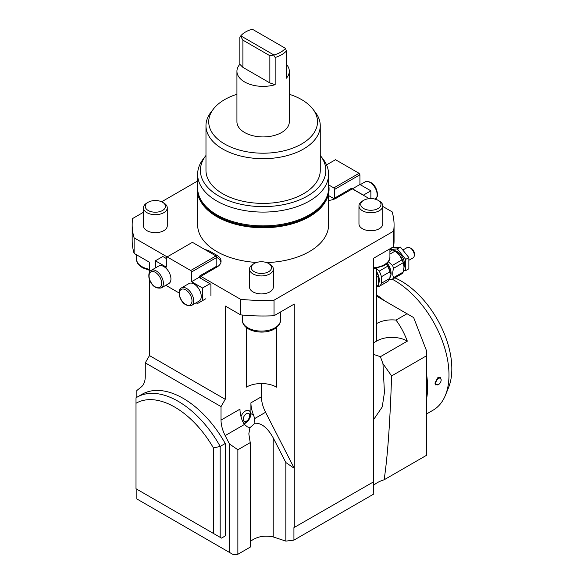<?xml version="1.0" encoding="UTF-8"?>
<svg xmlns="http://www.w3.org/2000/svg" width="584" height="584" viewBox="0 0 584 584"><rect width="100%" height="100%" fill="white"/><g stroke="black" fill="none" stroke-linecap="round" stroke-linejoin="round"><path stroke-width="0.88" d="M436.416 384.579A3.738 2.161 -60 0 1 436.883 380.031A3.738 2.161 -60 0 1 440.591 378.425A3.738 2.161 -60 0 1 441.154 379.972A3.738 2.161 -60 0 1 438.504 384.557A3.738 2.161 -60 0 1 436.416 384.579M435.533 384.871L434.934 383.031L437.949 377.483L440.489 377.556L441.154 379.972M426.429 414.034L433.007 410.231A77.139 44.537 -120 0 0 445.395 395.317L448.497 387.732A71.642 41.362 -120 0 0 451.834 368.781A71.642 41.362 -120 0 0 394.85 277.845M445.395 395.317A77.139 44.537 -120 0 0 448.986 374.913A77.139 44.537 -120 0 0 392.317 279.262M426.429 399.602A77.139 44.537 -120 0 0 427.605 387.265A77.139 44.537 -120 0 0 426.429 373.556M384.33 300.651A77.139 44.537 -120 0 0 376.76 295.066M137.028 397.186L142.08 394.273A82.14 47.428 60 0 1 183.15 398.339A82.14 47.428 60 0 1 225.242 443.49L225.242 535.929L221.518 538.112L136.006 488.742L136.006 403.274A77.38 44.676 60 0 1 174.733 407.092A77.38 44.676 60 0 1 213.452 447.986L220.19 446.41A82.14 47.428 -120 0 0 178.098 401.259A82.14 47.428 -120 0 0 137.028 397.186A82.14 47.428 -120 0 0 136.006 397.806L136.006 403.274M213.452 533.455L213.452 447.986M412.479 258.113L409.019 260.201L413.07 257.887A5.95 3.438 -120 0 0 414.304 255.164A5.95 3.438 -120 0 0 410.099 247.871A5.95 3.438 -120 0 0 409.639 247.638A5.95 3.438 -120 0 0 407.121 247.579L403.011 249.952M414.304 255.164L414.304 253.222A3.57 2.059 -120 0 0 411.778 248.842L410.099 247.871M403.529 270.786L405.719 270.596L408.858 268.779L408.858 257.559L400.441 247.083L392.017 247.835L389.915 249.054M400.441 247.083L397.303 248.901L389.915 249.558M408.858 257.559L405.719 259.369L397.303 248.901M405.719 270.596L405.719 259.369M394.426 250.682A10.359 5.979 60 0 1 397.303 251.667A10.359 5.979 60 0 1 404.026 267.348M390.229 274.896L389.805 278.4L381.389 283.262L381.389 276.736L389.805 271.881L390.229 273.925A11.906 6.877 -120 0 0 389.105 268.414A11.906 6.877 -120 0 0 386.579 263.8M376.76 271.845A11.906 6.877 60 0 1 378.162 274.728A11.906 6.877 60 0 1 378.447 283.992M376.987 286.759L379.206 286.364L387.623 281.51A13.688 7.906 60 0 0 389.805 278.4M386.36 263.99L387.623 266.246L379.206 271.107L376.76 268.808M387.623 266.246A13.688 7.906 60 0 1 388.929 269.041A13.688 7.906 60 0 1 389.805 271.881M381.389 276.736A13.688 7.906 -120 0 0 380.512 273.903A13.688 7.906 -120 0 0 379.206 271.107M379.206 286.364A13.688 7.906 -120 0 0 381.389 283.262M389.915 249.667L392.798 249.821L389.915 251.485M389.915 254.106L395.069 251.127L399.405 254.989L402.062 259.829L392.463 265.37L388.345 261.778M404.033 266.924L403.194 272.071L393.594 277.612C392.47 275.159 392.47 272.049 393.594 268.29L403.194 262.749L404.033 266.924A13.096 7.563 -120 0 0 399.405 254.989A13.096 7.563 -120 0 0 394.777 250.886L393.937 250.405A14.286 8.249 60 0 1 395.069 251.127M389.141 279.904L392.463 279.225L402.062 273.684A14.286 8.249 60 0 0 403.194 272.071M387.272 263.114A11.906 6.877 60 0 1 389.966 277.612M392.463 279.225A14.286 8.249 -120 0 0 393.594 277.612M393.594 268.29A14.286 8.249 -120 0 0 392.463 265.37M402.062 259.829A14.286 8.249 60 0 1 403.194 262.749M392.798 249.821A14.286 8.249 60 0 1 393.937 250.405M376.76 286.89L377.578 286.416A13.096 7.563 60 0 0 378.447 285.182L376.76 286.153M376.76 277.247L378.447 276.276L378.447 285.182M376.76 273.02L377.578 274.035L376.76 274.509M377.578 274.035A13.096 7.563 60 0 1 378.447 276.276M376.76 296.278L413.647 317.572L426.429 350.517L426.429 455.359L384.119 479.792C387.564 457.25 390.061 422.626 391.601 375.935L426.429 355.831M229.446 552.406L233.593 554.8L237.863 554.274L237.863 449.76L229.446 443.964L229.446 552.406L136.853 498.948L136.853 489.224M229.446 443.964L225.168 435.598L244.484 424.451L242.652 421.517A25.002 14.432 60 0 1 241.039 416.757A25.002 14.432 60 0 1 239.973 409.158L221.029 420.093A25.002 14.432 -120 0 0 222.095 427.692A25.002 14.432 -120 0 0 225.168 435.598M221.029 420.093L221.029 406.603L225.242 399.31L225.242 306.001L240.601 314.864L240.601 299.315L200.823 276.356L200.823 278.422M149.475 279.67L149.475 355.576L145.27 362.861L221.029 406.603M145.27 362.861L145.27 376.351A25.002 14.432 -120 0 1 144.204 382.717A25.002 14.432 -120 0 1 141.131 387.082L136.853 390.506L136.853 397.295M225.242 535.929A82.14 47.428 60 0 1 224.219 536.55L221.518 538.112M293.927 527.622L373.672 481.778L373.395 258.369L393.616 246.696L393.616 231.147L274.042 300.176L274.042 315.732L294.263 304.052L294.263 468.324L285.846 462.535L285.846 541.112L293.927 540.127L293.927 527.622M373.541 481.851L373.775 494.027L293.927 540.127M373.395 354.335L380.396 356.7L382.958 363.664L384.433 392.506L382.235 406.946L373.395 419.911M382.958 363.664L391.601 375.935M384.119 479.792C379.483 481.238 375.979 483.114 373.599 485.421M285.846 541.112L273.217 536.922C264.216 535.075 256.551 536.616 250.229 541.543M237.863 449.76L250.229 442.621L250.229 547.135L237.863 554.274M149.475 355.576L225.242 399.31M407.004 313.739L395.996 320.098A21.425 12.373 0 0 0 376.76 323.499L376.76 340.99L373.395 342.939M380.396 356.7L407.333 341.151L407.063 340.45C403.96 332.522 400.266 325.733 395.996 320.098M294.263 527.622L294.263 468.324L265.574 412.275A25.002 14.432 -120 0 1 262.501 404.362A25.002 14.432 -120 0 1 261.435 396.762L261.435 383.542M250.229 442.621L248.835 433.868L249.916 427.714L254.901 423.261C261.391 422.816 267.494 427.685 273.217 437.869L285.846 462.535M243.929 423.758A7.738 4.468 -60 0 0 250.916 413.647L250.916 402.843A25.002 14.432 -120 0 0 251.981 410.435A25.002 14.432 -120 0 0 253.595 415.202L254.668 418.567L254.901 423.261M407.333 341.151L407.063 340.99A21.425 12.373 0 0 0 376.76 340.99M249.916 427.714L247.273 426.802L244.484 424.451M252.31 29.2L285.459 48.341A24.813 14.33 180 0 1 273.933 54.991L240.783 35.85A24.813 14.33 180 0 1 252.31 29.2M285.459 48.341L286.379 50.99A26.192 15.118 0 0 1 275.152 57.473L275.152 84.687A26.192 15.118 180 0 1 244.601 81.95A26.192 15.118 180 0 1 236.929 71.255A26.192 15.118 180 0 1 239.856 64.306L239.856 37.091L240.579 36.106L242.915 40.15L269.852 55.706L273.933 54.991M273.896 55.341L275.152 57.473M239.856 64.306L242.915 67.372L242.915 40.15M242.915 67.372L269.852 82.921L275.152 84.687M269.852 55.706L269.852 82.921M286.379 64.306A26.192 15.118 180 0 1 289.306 71.255A26.192 15.118 180 0 1 286.379 78.205L286.379 50.99M289.306 71.255L289.306 121.8A26.192 15.118 180 0 1 273.144 135.773A26.192 15.118 180 0 1 244.601 132.495A26.192 15.118 180 0 1 236.929 121.8L236.929 71.255M192.136 283.218A10.118 5.84 60 0 1 200.261 291.671A10.118 5.84 60 0 1 199.151 301.059L191.574 305.432A10.118 5.84 -120 0 0 193.399 298.38A10.118 5.84 -120 0 0 184.559 287.591A10.118 5.84 -120 0 0 181.456 287.905L189.033 283.532A10.118 5.84 60 0 1 192.136 283.218M161.936 265.749A10.118 5.84 60 0 1 169.98 274.246A10.118 5.84 60 0 1 168.849 283.561L161.272 287.934A10.118 5.84 -120 0 0 163.126 281.021A10.118 5.84 -120 0 0 154.358 270.122A10.118 5.84 -120 0 0 151.154 270.407L158.731 266.034A10.118 5.84 60 0 1 161.936 265.749M165.827 285.306L179.011 292.92M196.129 302.804L197.458 303.57L202.509 300.651L202.509 288.014L209.977 283.707L199.034 277.385L199.983 275.736L216.817 266.143L216.817 257.398L215.978 255.938L190.727 270.523L191.567 271.976L216.817 257.398A14.527 8.388 180 0 1 220.956 262.26M199.034 277.385L191.567 281.7L202.509 288.014M191.567 281.7L191.567 271.976M190.727 270.523L167.155 256.909L192.406 242.331L215.978 255.938M166.316 258.5L162.834 256.493L155.373 260.8L166.316 267.122L166.316 257.398L167.155 256.909L134.116 237.841L134.116 253.39L149.475 262.26L149.475 272.159M155.373 260.8L155.373 267.976M205.875 298.709L202.509 300.651M210.926 295.796L210.926 284.255L209.977 283.707M349.655 189.457L350.495 189.939M350.553 189.909L349.714 189.42M326.536 164.892L335.515 159.709L359.087 173.317L333.829 187.902L334.668 189.355L359.926 174.777L359.087 173.317M328.595 195.567L333.829 198.589L351.51 188.26L363.401 195.129L370.869 190.815L359.926 184.5L359.926 174.777M370.869 190.815L370.869 198.582M334.668 198.107L334.668 189.355M333.829 187.902L328.712 184.945M359.926 184.5L352.459 188.807L351.51 188.26M328.595 200.436A14.527 8.388 180 0 0 336.355 198.107L352.349 188.873L369.292 198.655M382.776 206.437L392.119 211.831A130.955 75.606 0 0 1 394.069 224.833A130.955 75.606 0 0 1 393.616 231.147M376.76 268.348L376.76 323.499M197.18 189.019A65.941 38.069 0 0 0 197.18 189.165A65.941 38.069 0 0 0 292.679 223.197A65.941 38.069 0 0 0 329.062 189.165A65.941 38.069 0 0 0 329.062 189.019M197.64 184.354A65.941 38.069 0 0 0 197.18 188.873A65.941 38.069 0 0 0 292.679 222.906A65.941 38.069 0 0 0 329.062 188.873A65.941 38.069 0 0 0 328.595 184.354M197.64 185.683L197.472 187.26A65.7 37.931 0 0 0 292.569 222.781A65.7 37.931 0 0 0 328.763 187.26L328.595 185.683M328.595 174.287L328.595 188.077A65.474 37.799 180 0 1 292.467 221.869A65.474 37.799 180 0 1 216.817 214.802A65.474 37.799 180 0 1 197.64 188.077L197.64 174.287A65.474 37.799 0 0 0 216.817 201.02A65.474 37.799 0 0 0 288.175 209.218A65.474 37.799 0 0 0 328.595 174.287A65.474 37.799 0 0 0 322.894 158.855L320.382 155.621A62.729 36.215 180 0 1 298.694 200.232A62.729 36.215 180 0 1 218.766 196.012A62.729 36.215 180 0 1 205.86 155.621A62.729 36.215 180 0 1 205.977 155.468M201.268 202.363A65.474 37.799 0 0 0 216.817 216.686A65.474 37.799 0 0 0 292.467 223.752A65.474 37.799 0 0 0 324.967 202.363M167.272 207.824L167.272 225.811A11.906 6.877 180 0 1 163.79 230.665A11.906 6.877 180 0 1 150.811 232.155A11.906 6.877 180 0 1 143.467 225.811L143.467 207.824A11.906 6.877 0 0 0 150.811 214.175A11.906 6.877 0 0 0 163.79 212.686A11.906 6.877 0 0 0 167.272 207.824A11.906 6.877 0 0 0 163.79 202.969L162.527 202.239A10.118 5.84 180 0 1 162.527 210.496A10.118 5.84 180 0 1 148.212 210.496A10.118 5.84 180 0 1 148.212 202.239A10.118 5.84 180 0 1 162.527 202.239M146.949 202.969L148.212 202.239L146.949 202.969A11.906 6.877 0 0 0 143.467 207.824M273.341 269.063L273.341 287.043A11.906 6.877 180 0 1 269.852 291.905A11.906 6.877 180 0 1 256.88 293.394A11.906 6.877 180 0 1 249.529 287.043L249.529 269.063A11.906 6.877 0 0 0 256.88 275.414A11.906 6.877 0 0 0 269.852 273.925A11.906 6.877 0 0 0 273.341 269.063A11.906 6.877 0 0 0 269.852 264.202L268.589 263.472A10.118 5.84 180 0 1 268.589 271.735A10.118 5.84 180 0 1 254.281 271.735A10.118 5.84 180 0 1 254.281 263.472A10.118 5.84 180 0 1 268.589 263.472M253.018 264.202L254.281 263.472L253.018 264.202A11.906 6.877 0 0 0 249.529 269.063M382.776 205.882L382.776 223.862A11.906 6.877 180 0 1 379.286 228.724A11.906 6.877 180 0 1 366.314 230.213A11.906 6.877 180 0 1 358.963 223.862L358.963 205.882A11.906 6.877 0 0 0 366.314 212.233A11.906 6.877 0 0 0 379.286 210.744A11.906 6.877 0 0 0 382.776 205.882A11.906 6.877 0 0 0 379.286 201.02L378.023 200.29A10.118 5.84 180 0 1 378.023 208.554A10.118 5.84 180 0 1 363.715 208.554A10.118 5.84 180 0 1 363.715 200.29A10.118 5.84 180 0 1 378.023 200.29M362.452 201.02L363.715 200.29L362.452 201.02A11.906 6.877 0 0 0 358.963 205.882M276.59 327.463L276.59 387.163A21.425 12.373 0 0 0 246.28 387.163L246.28 327.463M204.969 249.587A14.527 8.388 180 0 1 210.422 251.565L216.817 255.259A14.527 8.388 180 0 1 221.073 261.187A14.527 8.388 180 0 1 216.817 267.122L200.823 276.356M240.601 299.315A130.955 75.606 0 0 0 274.042 300.176M134.116 253.39A130.955 75.606 0 0 1 132.167 240.389L132.167 224.833A130.955 75.606 0 0 1 132.626 218.526L143.467 212.269M161.637 201.779L197.64 180.989M132.167 224.833A130.955 75.606 0 0 0 134.116 237.841M197.64 193.676L197.64 224.833A65.474 37.799 0 0 0 216.817 251.565A65.474 37.799 0 0 0 256.661 262.457M266.611 262.581A65.474 37.799 0 0 0 328.595 224.833L328.595 193.676M289.306 94.279A54.392 31.405 180 0 1 301.578 99.594A54.392 31.405 180 0 1 312.776 108.982A54.392 31.405 180 0 1 293.964 147.664A54.392 31.405 180 0 1 224.657 144.007A54.392 31.405 180 0 1 213.467 108.982A54.392 31.405 180 0 1 236.929 94.279M213.467 108.982L210.955 112.223A57.144 32.989 0 0 0 205.977 125.691A57.144 32.989 0 0 0 222.716 149.015A57.144 32.989 0 0 0 284.985 156.169A57.144 32.989 0 0 0 320.258 125.691A57.144 32.989 0 0 0 315.28 112.223L312.776 108.982M205.977 125.691L205.977 170.404A57.144 32.989 0 0 0 222.716 193.735A57.144 32.989 0 0 0 284.985 200.881A57.144 32.989 0 0 0 320.258 170.404L320.258 125.691M240.601 314.864A130.955 75.606 0 0 0 274.042 315.732M240.995 416.604A7.139 4.125 -60 0 1 246.682 410.442A7.139 4.125 -60 0 1 250.492 413.895A7.139 4.125 -60 0 1 243.608 423.305M393.616 246.696A130.955 75.606 0 0 0 394.069 240.389L394.069 224.833M243.214 419.29A4.614 2.664 -60 0 1 246.477 413.64A4.614 2.664 -60 0 1 249.733 415.523A4.614 2.664 -60 0 1 246.477 421.174A4.614 2.664 -60 0 1 243.214 419.29M220.19 537.338L220.19 446.41L225.242 443.49M438.504 384.557L435.533 384.878M205.86 155.621L203.349 158.855A65.474 37.799 0 0 0 197.64 174.287M273.217 536.922L273.217 437.869M250.916 413.647L253.595 415.202M261.435 396.762L250.916 402.843M407.063 340.45L407.063 340.99M254.668 418.567L265.574 412.275M179.602 295.643A8.928 5.154 60 0 1 183.945 289.146A8.928 5.154 60 0 1 191.749 298.665A8.928 5.154 60 0 1 187.406 305.162A8.928 5.154 60 0 1 179.602 295.643M149.27 278.028A8.928 5.154 60 0 1 153.731 271.669A8.928 5.154 60 0 1 161.469 281.291A8.928 5.154 60 0 1 157.008 287.642A8.928 5.154 60 0 1 149.27 278.028M375.089 199.48L377.271 196.436C378.344 190.895 373.775 179.602 364.971 181.952A10.118 5.84 60 0 1 371.884 183.807A10.118 5.84 60 0 1 376.935 196.852A10.118 5.84 60 0 1 375.476 199.224M149.475 269.312A19.046 10.994 180 0 1 136.32 258.858L137.517 263.128L139.43 265.523L142.452 267.757L149.475 270.29M274.903 327.872A19.046 10.994 180 0 1 254.149 330.252A19.046 10.994 180 0 1 242.389 320.09C242.323 331.34 263.625 335.523 274.414 328.96C278.758 325.996 280.78 323.04 280.481 320.09A19.046 10.994 180 0 1 274.903 327.872M389.915 248.835L389.915 256.916A19.046 10.994 180 0 1 384.338 264.691A19.046 10.994 180 0 1 373.395 267.815M210.422 251.565L210.422 252.733M216.817 255.259L216.817 257.398M191.574 305.432C185.675 306.403 181.58 303.059 179.281 295.409C178.843 291.058 179.573 288.554 181.456 287.905M161.272 287.934C155.41 288.949 151.3 285.569 148.949 277.78C148.548 273.546 149.278 271.086 151.154 270.407M364.971 181.952L360.248 184.683M280.481 312.009L280.481 320.09M389.915 256.916C390.214 259.858 388.192 262.815 383.841 265.778L373.395 268.815M136.32 254.661L136.32 258.858M242.389 315.039L242.389 320.09"/></g></svg>
